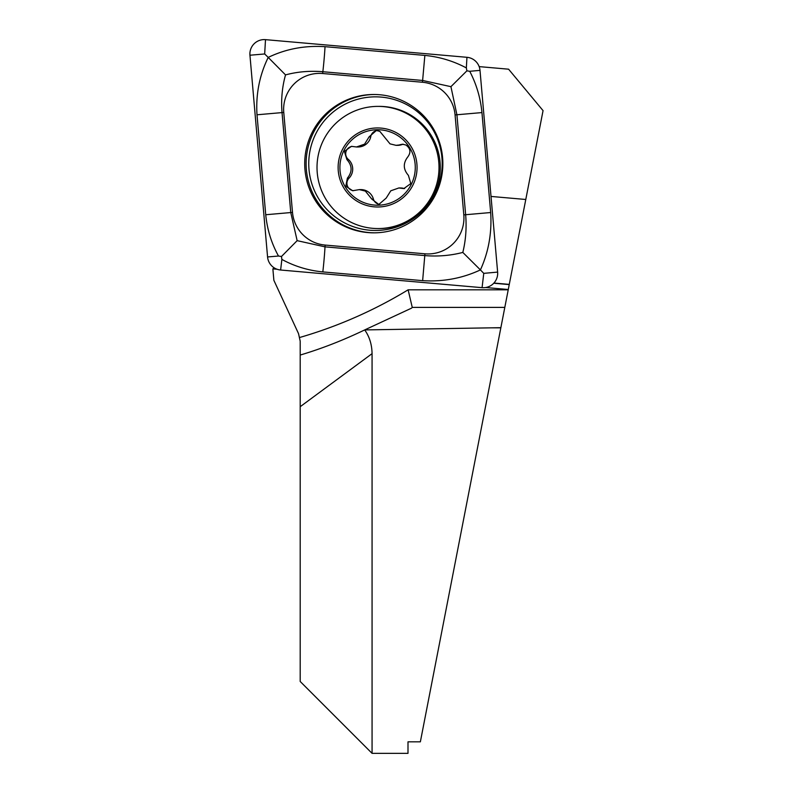 <?xml version="1.0" encoding="UTF-8"?>
<svg xmlns="http://www.w3.org/2000/svg" width="793" height="793" viewBox="0 0 793 793"><rect width="100%" height="100%" fill="white"/><g stroke="black" fill="none" stroke-linecap="round" stroke-linejoin="round"><path stroke-width="1.19" d="M300.2 406.7L300.2 681.484L372.066 753.35L407.999 753.35L407.999 741.832L420.359 741.832L500.869 327.678L364.701 329.918C369.459 336.638 371.917 344.549 372.066 353.658L300.2 406.7L300.2 355.056C321.552 348.702 343.052 340.326 364.701 329.918L411.508 308.17L412.251 307.397L408.127 289.812L508.224 289.812L500.869 327.678M372.066 753.35L372.066 353.658M462.825 523.38L500.839 327.836L491.531 327.836M300.2 355.75L300.2 341.198L298.535 333.655L273.872 280.325L272.871 268.886L277.074 269.253M411.508 308.17L412.251 307.397L504.804 307.397M479.15 66.612L508.591 69.189L543.056 110.633L508.224 289.812M493.752 283.23L509.245 284.588M274.289 267.915L272.871 268.886M485.693 287.532L508.283 289.504M493.92 283.042L509.275 284.39M491.016 196.436L525.789 199.479M379.807 94.754A69.169 69.08 -90 0 0 304.78 160.642A69.169 69.08 -90 0 0 373.79 232.835A69.169 69.08 -90 0 0 442.791 166.679A69.169 69.08 -90 0 0 379.807 94.754M292.498 212.395A35.933 35.883 -90 0 0 325.11 245.067L424.939 253.81A35.933 35.883 -90 0 0 463.806 214.883L455.073 114.926A35.933 35.883 -90 0 0 422.461 82.254L322.632 73.511A35.933 35.883 -90 0 0 283.765 112.437L292.498 212.395L290.763 212.554L297.147 240.656L325.011 246.851L325.11 245.067M267.568 256.952A14.373 14.353 -90 0 0 280.623 270.016L482.075 287.671A14.373 14.353 -90 0 0 497.627 272.098L480.003 70.369A14.373 14.353 -90 0 0 466.948 57.304L265.496 39.65A14.373 14.353 -90 0 0 249.944 55.223L267.568 256.952L278.492 256.03C271.424 243.203 267.182 229.445 265.734 214.744L257.001 114.787C255.733 94.387 259.47 75.266 268.212 57.413L264.674 53.964L265.496 39.65M462.815 252.422L480.419 269.907C462.289 278.363 443.029 281.941 422.639 280.653L322.82 271.91A25.158 1.308 -85 0 0 325.011 246.851L424.83 255.594C437.895 256.664 450.563 255.604 462.815 252.422C465.788 240.358 466.73 227.789 465.65 214.725L456.917 114.767L450.93 86.665L422.669 80.47L322.85 71.727C309.815 70.656 297.375 71.717 285.53 74.899L268.212 57.413C285.738 48.958 304.681 45.379 325.031 46.668L424.86 55.411C439.54 56.848 453.368 61.011 466.343 67.911L466.899 70.825L469.724 71.291C476.434 84.117 480.508 97.876 481.946 112.576L490.679 212.534C491.977 232.934 488.557 252.055 480.419 269.907L483.76 273.357L497.627 272.098M322.82 271.91C308.15 270.472 294.5 266.309 281.872 259.41L281.475 256.496L278.492 256.03M285.53 74.899C282.149 86.962 280.98 99.531 282.03 112.596L283.765 112.437M297.147 240.656L281.475 256.496M466.899 70.825L450.93 86.665M396.014 145.337L397.62 145.337A12.956 12.936 -90 0 0 401.476 144.752L396.014 145.327L390.027 143.86L379.797 131.331L376.368 130.508L369.092 136.862L364.602 144.138L356.493 146.973L351.428 146.348L344.4 151.354L346.898 159.581C352.3 165.638 352.459 171.833 347.384 178.157L345.807 186.186L352.657 190.736L359.338 189.616L365.355 191.083L371.758 199.053L378.826 204.455L386.201 198.081L390.78 190.806L398.839 187.971L403.825 188.595L410.794 183.589L408.395 175.362C403.122 169.305 402.953 163.11 407.899 156.786C411.111 152.286 410.477 148.37 405.996 145.05L402.596 144.217L399.841 144.752M401.476 144.752A7.405 7.395 90 0 1 403.379 144.257M356.493 146.983L358.109 146.983A12.956 12.936 -90 0 0 370.727 136.862L369.092 136.862M370.727 136.862A7.405 7.395 90 0 1 377.131 130.548M379.669 204.406A7.405 7.395 90 0 1 373.404 199.053A12.956 12.936 -90 0 0 360.944 189.606L359.338 189.606M349.743 221.604A61.091 61.002 -90 0 0 432.066 195.782A61.091 61.002 -90 0 0 378.013 106.381A61.091 61.002 -90 0 0 349.743 221.604M342.616 149.153A39.531 39.472 -90 0 0 359.298 202.493A39.531 39.472 -90 0 0 412.568 185.79A39.531 39.472 -90 0 0 395.885 132.451A39.531 39.472 -90 0 0 342.616 149.153M378.013 228.562L379.282 228.562A61.091 61.002 -90 0 0 407.562 113.34A61.091 61.002 -90 0 0 379.282 106.381L378.013 106.381M360.131 200.907A37.727 37.677 -90 0 0 410.982 184.957A37.727 37.677 -90 0 0 395.053 134.037A37.727 37.677 -90 0 0 344.202 149.986A37.727 37.677 -90 0 0 360.131 200.907M353.48 190.687A7.405 7.395 90 0 1 349.029 178.157A12.956 12.936 -90 0 0 348.533 159.581L346.898 159.581M348.533 159.581A7.405 7.395 90 0 1 352.261 146.388M404.648 188.546A7.405 7.395 90 0 1 403.657 188.367A12.956 12.936 -90 0 0 400.455 187.961L398.839 187.961M299.804 337.451A449.165 448.551 -90 0 0 408.127 289.812M369.657 230.218A66.81 66.721 -90 0 0 441.939 169.484A66.81 66.721 -90 0 0 381.294 97.103A66.81 66.721 -90 0 0 309.002 157.837A66.81 66.721 -90 0 0 369.657 230.218M374.494 94.496A69.169 69.08 -90 0 0 306.167 160.999A69.169 69.08 -90 0 0 374.494 232.825M466.343 67.911L466.948 57.304M469.724 71.291L480.003 70.369M264.674 53.964L249.944 55.223M281.872 259.41L280.623 270.016M483.76 273.357L482.075 287.671M257.001 114.787L282.03 112.596L290.763 212.554L265.734 214.744M325.031 46.668A25.158 1.308 -85 0 1 322.85 71.727L322.632 73.511M424.86 55.411L422.461 82.254M481.946 112.576L455.073 114.926M490.679 212.534L463.806 214.883M422.639 280.653L424.939 253.81M373.404 199.053L371.758 199.053M349.029 178.157L347.384 178.157M403.657 188.367L402.011 188.367"/></g></svg>
